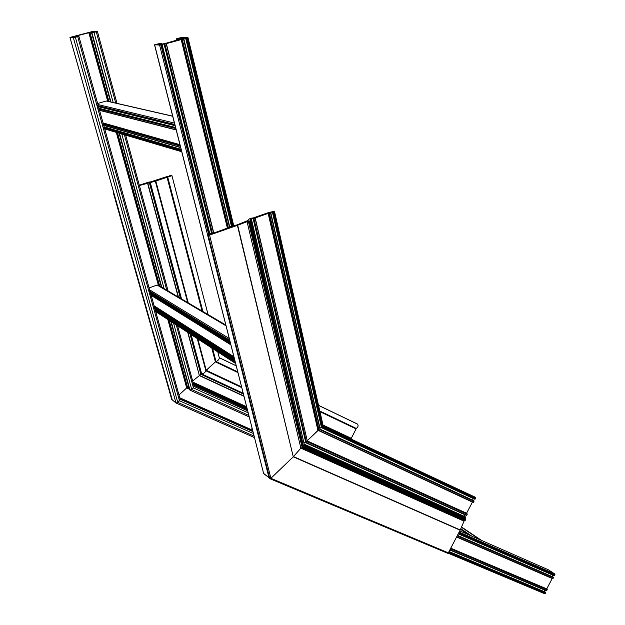 <?xml version="1.0" encoding="UTF-8"?>
<svg xmlns="http://www.w3.org/2000/svg" width="625" height="625" viewBox="0 0 625 625"><rect width="100%" height="100%" fill="white"/><g stroke="black" fill="none" stroke-linecap="round" stroke-linejoin="round"><path stroke-width="0.94" d="M182.766 38.398L183.695 37.953L181.07 37.773L177.578 38.906L176.258 38.906L177.453 38.438L182.672 37.273L188 37.664L183.516 38.445L182.523 38.836L183.508 38.961L164.898 44.016L161.945 44.312L160.914 44.711L162.172 44.719L160.938 45.094L154.516 44.805L161.023 43.141L156.617 44.375L159.172 44.609L165.453 43.414L182.766 38.398M263.797 473.789L269.625 478.031L263.609 473.43L154.641 44.875M176.031 403.008L172.234 399.883L176.031 403.008L177.742 402.367L176.031 403.008L73.359 37.734L69.945 37.422L92.781 31.43L97.43 31.531L91.969 32.891L95.703 31.891L93.891 31.758L88.844 32.742L76.234 36.023L73.086 37.172L78.883 36.359L73.359 37.734M180.203 399.359L177.742 402.367L179.492 400.758L180.117 399.25M167.828 319.484L186.688 387.938L178.984 394.992L186.688 387.938L189.391 389.164M187.117 387.977L168.359 319.828M168.906 320.18L187.375 387.883L189.227 388.547M188.812 387.039L187.648 387.672L188.812 387.039M189.602 389.859L170.805 321.414M194.164 386.57L191.727 389.523L190.008 390.172L193.469 387.93L194.07 386.453M552.156 576.586L552.555 575.016M544.352 591.656L544.688 590.07M544.711 593.734L448.047 553.164L544.57 593.68L545.359 593.359L545.352 592.078L449.023 551.508L545.43 592.117M546.453 590.82L449.812 549.984L546.453 590.82L547.25 589.734L546.75 588.883L552.234 578.398M552.867 578.68L456.633 536.922L552.867 578.68L553.531 577.672L553.266 577.07L457.445 535.367L553.266 577.07M554.289 575.773L458.242 533.844L554.289 575.773L554.953 574.945L554.812 574L548.336 569.773L459.781 530.883L548.336 569.773M98.695 107.344L98.883 106.82M97.625 103.492L106.289 101.008L107.531 101.203L172.672 116.148M472.648 500.156L473.242 498.516M321.312 427L319.812 427.383L321.367 427.039M464.25 516.328L464.781 514.664M305.648 442.047L304.094 442.461L305.469 441.969M208.273 235.203L269.734 478.469L270.891 478.305L269.961 478.711L270.125 477.695M447.547 553.219L448.328 552.836L460.148 530.188L464.344 520.469M209.906 234.164L208.266 235.156L209.562 235.117L270.891 478.305L293.266 456.805L270.891 478.305L448.328 552.836M209.562 235.117L237.656 225.25L293.266 456.805L300.875 448.164L293.469 456.594L460.25 529.969M301.93 447.656L300.875 448.164L302.242 447.844L248.344 221.219L249.977 220.938L251.57 219.719L250.258 219.383L253.102 218.594L254.016 218.938L255.312 218.438L254.852 218.07L268.164 213.398L270.586 213.125L269.492 212.633L274.547 211.586L273.922 211.297L267.734 212.859L253.336 217.898C250.641 218.227 249.008 218.852 248.438 219.766L248.109 220.43L236.687 225.016L233.594 225.523M249.156 221.227L302.773 447.664L302.242 447.844L303.438 447.023L302.773 447.664L465.211 520.484L465.305 516.805M464.867 520.703L302.297 447.867L465.211 520.484M303.617 446.625L303.438 447.023L303.578 446.562L465.523 519.312M250.414 220.203L303.414 445.766L304.375 444.797L303.641 445.5L465.203 518.188M251.57 219.719L304.375 444.797L251.547 219.758M305.867 442.75L253.242 218.945L305.82 442.586M254.016 218.938L306.57 442.688L306.039 442.867L307.5 441.797L306.57 442.688L466.766 515.188L467.266 514.234L466.578 513.242L472.477 501.984M466.422 515.406L306.094 442.891L466.766 515.188M255.312 218.438L307.5 441.797L255.297 218.461M268.164 213.398L317.945 430.438L307.375 440.586L318.234 430.312L472.398 502.078M318.836 430.711L318.266 430.328L319.156 430.602L269.094 213.562M473.312 502.375L318.867 430.719L473.312 502.375L474.023 501.289L473.734 500.664M320.25 429.32L319.156 430.602L320.258 429.359L270.812 213.008M321.547 427.688L272.469 212.203L321.492 427.531M273.25 212.195L322.25 427.625L321.719 427.805L322.914 426.992L322.25 427.625L475.195 499.039L475.445 497.391L474.57 496.891M474.844 499.258L321.773 427.828L475.195 499.039M323.258 426.211L322.914 426.992L323.273 426.281L274.492 211.68M139.297 185.203L148.531 182.164L153.914 181.359L153.211 181.031L167.43 176.445L170.453 176.023L169.484 175.836L170.414 175.484L171.945 175.688L155.336 181.188L139.391 185.539M113.578 193.602L171.703 399.453L172.141 399.547L171.969 398.93M114.031 193.633L113.57 193.57L113.945 193.328M237.773 371.898L215.984 361.508C217.797 360.828 218.93 359.68 219.383 358.07L219.336 357.898C219.125 359.469 218.008 360.672 215.984 361.508L215.406 361.852L215.984 361.508L212.586 348.523M241.578 386.867L206.203 370.281L215.406 361.852L205.859 370.789L206.203 370.281L197.867 338.969M201.641 373.93L243.211 393.273L201.656 373.93C203.453 373.781 204.859 372.734 205.859 370.789C204.922 372.672 203.539 373.719 201.711 373.945L200.852 374.281L201.656 373.93L191.094 334.578M243.906 396.016L199.57 375.453L200.852 374.281L199.383 375.609L188.031 332.586M192.648 380.992L199.383 375.609L192.648 380.992M357.148 423.875L357.625 424.164C358.531 425.656 358.094 427.078 356.312 428.445L350.953 439M229.813 227.195L212.328 233.562L209.703 233.367M188 37.664L233.766 225.875L232.203 226.594L229.617 226.391M237.656 225.25L248.344 221.219M251.664 430.016L252.773 430.844L251.531 429.93L252.055 428.008M149.102 287.938L157.07 285.047L158.383 285.258L116.289 132.367M233.156 226.258L187.398 37.898M233.656 226.023L187.945 37.711M232.328 226.547L186.492 38.148M231.734 226.68L185.852 38.258M231.578 226.656L185.656 38.234M229.828 227.414L183.781 38.859M229.578 227.508L183.508 38.961M228.406 227.922L182.242 39.305M228.062 228.039L181.852 39.367M227.773 228.141L181.516 39.344M227.43 228.266L181.133 39.414M213.797 233.047L166.352 43.609L213.812 233.039M213.641 233.102L166.18 43.672M212.453 233.516L164.898 44.016M211.859 233.648L164.25 44.125M211.719 233.625L164.102 44.117L211.719 233.625M209.93 234.391L162.148 44.742M209.664 234.492L161.859 44.844M208.82 234.789L160.938 45.094M269.07 478.039L159.656 45.312M161.789 44.102L161.57 43.227M161.5 44.172L161.289 43.328M160.586 44.406L160.375 43.57M159.953 44.531L159.742 43.68M159.617 44.586L159.383 43.648M158.961 44.594L158.75 43.758M181.328 38.844L181.07 37.773M180.734 39.102L180.438 37.883M179.039 39.719L178.758 38.57M178.758 39.797L178.484 38.664M177.859 40.039L177.578 38.906M177.242 40.211L176.945 39.016M176.734 40.352L176.398 38.977M180.062 398.852L252.867 431.219M193.797 385.203L247.383 409.664M176.195 403.078L254.492 437.609L176.18 403.07M75.406 37.375L177.742 402.367L254.117 436.117M77.742 36.766L179.492 400.758L253.461 433.547M180.18 399.281L252.969 431.625M180.141 399.117L252.93 431.477L180.141 399.117M180.008 398.648L252.82 431.031M179.953 398.453L252.734 430.828M179.867 398.148L251.898 430.203M179.852 398.086L251.711 430.062M179.766 397.781L251.375 429.656M187.141 387.984L189.344 388.984L187.141 387.984M168.711 320.055L187.375 387.883L189.273 388.742M169.125 320.32L187.648 387.672L189.172 388.367M190.156 390.242L249.242 416.969L190.156 390.242M173.578 323.211L191.727 389.523L248.844 415.422M176.289 324.969L193.469 387.93L248.18 412.812M194.141 386.484L247.695 410.891M74.039 37.258L73.922 36.828M159.688 286.023L117.523 132.734M108.938 101.531L89.969 32.562M172.289 399.984L69.984 37.438M166.805 290.227L124.383 134.766M115.742 103.086L96.32 31.93M164.109 288.633L121.781 133.992M113.164 102.5L94.016 32.523M190.008 390.172L171.219 321.68M161.953 287.938L119.523 133.328M110.922 101.984L91.969 32.891M161.547 287.695L119.133 133.211M110.539 101.898L91.586 32.867M94.055 32.352L93.891 31.758M92.484 32.586L92.336 32.039M159.469 285.898L117.312 132.672M108.734 101.484L89.781 32.602M159.281 285.781L117.125 132.617M108.547 101.438L89.617 32.648M159.117 286.258L116.789 132.516M108.219 101.359L89.312 32.703M186.922 387.836L168.18 319.711M158.945 286.156L116.625 132.469M108.047 101.328L89.148 32.688M107.719 101.25L88.844 32.742M76.461 36.93L76.234 36.117M76.297 36.969L76.07 36.172M76.133 37.016L75.906 36.211M75.984 37.055L75.766 36.258M448.438 552.625L545.359 593.359M269.219 478.102L269.688 478.297M448.797 551.945L545.695 592.719M449 551.555L545.625 592.25M449.969 549.695L546.781 590.625M450.461 548.742L547.25 589.734M450.586 548.508L547.211 589.453M450.633 548.414L546.789 589.172M450.758 548.18L546.75 588.883M456.578 537.016L552.172 578.484M456.727 536.75L553.062 578.562M457.219 535.797L553.531 577.672M457.422 535.406L553.461 577.203M458.391 533.547L554.617 575.578M458.75 532.867L554.953 574.945M459.148 532.094L554.812 574M103.297 128.164L181.617 151.297M103.078 127.383L181.383 150.383M104.227 127.141L181.195 149.641M104.164 126.937L181.141 149.406M104.148 126.875L181.117 149.336M102.359 124.812L180.617 147.359M102.055 123.719L180.289 146.07M103.266 123.719L180.18 145.633M103.148 123.297L180.047 145.133M103.047 122.922L179.938 144.695M99.539 110.352L176.18 129.938M98.195 109.914L176.148 129.812M97.883 108.805L175.82 128.516M99.031 108.523L175.633 127.789M98.977 108.344L175.578 127.578M98.961 108.297L175.57 127.516M97.156 106.203L175.039 125.445M96.938 105.414L174.805 124.516M97.906 104.516L174.438 123.078M106.289 101.008L172.695 116.25M459.844 530.758L460.5 531.203M460.516 529.281L468.711 534.805M470.195 535.461L460.617 529.008L470.156 535.445M460.75 528.68L471.977 536.242M461.328 527.188L480.203 539.852M461.43 526.938L481.633 540.477M237.406 225.352L293.266 456.805L460.148 530.188M247 221.398L300.875 448.164L463.727 521.023M249.977 220.938L303.438 447.023L465.57 519.805M303.594 446.523L465.297 519.164M251.312 219.883L304.375 444.797L465.594 517.438M304.539 444.352L465.547 516.945M304.531 444.305L465.352 516.828M255.164 218.539L307.5 441.797L467.266 514.234M307.602 441.531L467.234 513.945M307.562 441.375L466.602 513.531M307.484 441.031L466.578 513.242M269.461 213.523L319.156 430.602L473.523 502.242M270.586 213.125L320.078 429.711L474.023 501.289M320.242 429.281L473.969 500.805M320.234 429.242L473.781 500.68M274.055 211.914L322.914 426.992L475.547 498.359M323.242 426.125L475.445 497.391M323.219 426.008L474.859 497.023M169.922 176.375L169.797 175.914M153.398 181.711L153.281 181.25M153.25 181.766L153.109 181.242M153.156 181.797L152.992 181.195M169.766 176.43L169.633 175.906M169.672 176.469L169.516 175.867M202.906 311.523L167.742 177.18M237.945 372.594L215.406 361.852L211.773 347.992M202.094 311.039L167.062 177.32M188.258 302.883L155.797 180.961M241.766 387.609L205.859 370.789L197.281 338.586M187.672 302.531L155.336 181.188M181.523 298.906L150.289 182.516M243.414 394.07L200.852 374.281L189.992 333.859M180.422 298.258L149.359 182.656M178.477 297.109L147.789 183.164M243.977 396.297L199.383 375.609L187.742 332.406M178.188 296.938L147.562 183.234M357.195 423.898L318.516 405.32M236.219 365.797L219.273 357.656M357.625 424.164L318.531 405.391M236.234 365.867L219.297 357.734M356.312 428.445L319.812 411.031M355.93 428.828L319.961 411.688M351.031 438.188L322.992 425.039M350.922 438.75L323.156 425.734M246.648 406.766L192.969 382.188M246.922 407.852L193.281 383.312M246.93 407.898L193.289 383.359M247.055 408.367L193.422 383.852M247.273 409.234L193.672 384.758M247.375 409.625L193.781 385.164L247.375 409.625M248.547 221.297L302.242 447.844M250.211 220.812L303.578 446.562M253.406 219.008L306.039 442.867M268.523 213.359L318.234 430.312M272.641 212.266L321.719 427.805M251.445 429.164L252.555 429.992M154.266 310.492L235.555 363.195M154.07 309.812L235.352 362.414M155.242 309.938L235.133 361.531M155.148 309.578L235.023 361.125M155.094 309.391L234.969 360.898M153.438 307.555L234.695 359.82M153.172 306.594L234.414 358.719M154.43 307.023L234.281 358.188M154.219 306.266L234.055 357.32M154.094 305.805L233.922 356.789M149.781 294.477L230.867 344.781M149.516 293.508L230.586 343.664M150.688 293.609L230.359 342.797M150.594 293.258L230.258 342.398M150.539 293.078L230.211 342.188M148.875 291.219L229.914 341.031M148.68 290.531L229.711 340.234M149.641 289.867L229.266 338.5M157.07 285.047L226.039 325.82M229.859 227.398L183.812 38.836M211.687 233.609L164.07 44.109M209.953 234.375L162.172 44.719M263.609 473.43L154.523 44.844M161.82 44.094L161.594 43.203M179.07 39.711L178.781 38.547M176.617 40.383L176.266 38.945M172.234 399.883L69.953 37.43M194.195 386.672L177.617 325.836M168.125 291L125.656 135.141M117 103.375L97.43 31.531M189.57 389.805L170.789 321.406M161.344 287L119.117 133.203M110.523 101.891L91.57 32.859M180.234 399.469L78.883 36.359M269.195 478.102L269.695 478.305M104.727 128.945L181.734 151.75M103.734 125.391L180.672 147.586M99.547 110.375L176.188 129.961M98.531 106.734L175.102 125.688M461.43 526.93L481.664 540.5M269.961 478.711L447.664 553.266M153.141 181.805L152.977 181.18M169.648 176.469L169.492 175.852M219.383 358.07L217.773 351.883M208.07 314.57L171.945 175.688M243.203 393.258L201.711 373.945M250.234 220.766L303.625 446.664M253.203 218.914L305.812 442.656M270.836 212.961L320.258 429.359M272.43 212.172L321.492 427.594M274.547 211.586L323.273 426.281M155.719 311.625L235.625 363.469M154.859 308.562L234.727 359.953M151.188 295.406L230.891 344.859M150.297 292.195L229.945 341.172M158.383 285.258L225.844 325.055"/></g></svg>
